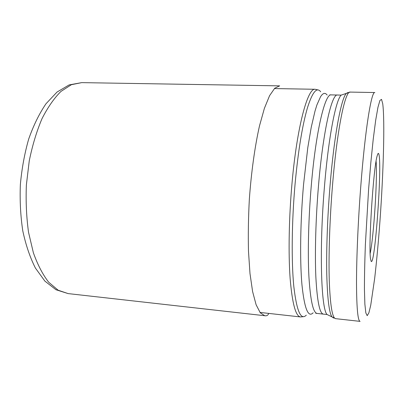 <?xml version="1.0" encoding="UTF-8"?>
<svg xmlns="http://www.w3.org/2000/svg" width="404" height="404" viewBox="0 0 404 404"><rect width="100%" height="100%" fill="white"/><g stroke="black" fill="none" stroke-linecap="round" stroke-linejoin="round"><path stroke-width="0.61" d="M371.17 261.358L370.534 258.833C368.307 246.642 373.392 167.705 377.159 155.899C377.932 153.015 378.538 152.601 378.982 154.661C382.098 167.034 374.912 266.605 371.17 261.358M376.094 161.206C377.568 178.129 373.786 236.84 370.155 253.434M265.458 315.807C267.13 315.852 268.206 315.049 268.68 313.398M264.847 315.782L260.277 312.802L256.111 304.747L252.596 291.547L249.985 273.503L248.485 251.318C248.081 234.81 248.369 217.483 249.339 199.349C251.278 172.17 254.874 146.435 259.494 125.881L264.398 108.323L269.574 95.687L274.74 88.229L279.654 85.865L81.719 82.628L71.397 84.699L60.984 91.405C54.146 98.177 47.824 107.257 42.016 118.645C36.683 131.219 32.431 145.288 29.255 160.848L26.371 184.987C25.72 201.429 26.447 217.211 28.543 232.325L33.38 252.788C37.673 264.827 42.779 274.639 48.697 282.229L58.161 290.218L68.135 293.597L265.635 315.822M368.605 189.269L370.837 162.524L373.245 139.072L375.664 120.397L377.932 107.408L379.911 100.45L381.522 99.364L382.714 103.656C384.967 120.463 383.457 172.493 379.962 220.973C378.402 242.067 376.639 261.216 374.67 278.417L370.736 305.252L368.867 312.903L367.196 315.67L365.827 312.893L364.873 304.172L364.438 289.471C364.423 276.841 364.736 261.923 365.368 244.718L368.605 189.269M303.419 316.67L300.495 316.948C295.688 316.307 292.228 303.444 290.117 278.361C288.31 253.379 288.951 217.286 292.011 183.285C297.036 126.255 307.792 87.597 315.16 89.279L274.407 88.567M306.298 315.165C300.844 320.65 296.682 311.07 293.814 286.431C291.334 261.565 291.723 221.448 295.112 183.573C298.223 150.717 302.323 125.508 307.409 107.944C312.418 92.051 316.842 86.668 320.685 91.789M327.19 95.026L325.7 93.602L324.104 93.339L322.407 94.304L320.635 96.536L316.908 104.929L315.009 111.09L311.262 127.184L307.772 147.763L303.54 184.668C300.313 221.422 299.793 260.338 301.929 284.562C304.424 308.59 308.166 318.004 313.161 312.792M329.785 94.864L331.184 94.895C325.119 93.299 315.928 130.664 311.302 185.391C308.499 217.993 307.651 252.566 308.909 276.508C310.418 300.566 313.151 312.873 317.105 313.433L315.716 313.282M331.184 94.895L337.502 95.021C331.83 93.425 323.059 130.906 318.493 185.805C315.726 218.503 314.782 253.172 315.862 277.169C317.175 301.273 319.68 313.59 323.387 314.12L317.105 313.433M343.546 94.314L341.178 95.117C335.896 99.798 328.578 136.532 324.513 185.966C319.12 248.581 321.089 309.03 327.048 314.499L329.295 315.595M333.603 318.049L331.977 316.908C329.124 312.666 327.386 298.314 326.76 273.851C326.296 249.627 327.472 216.857 330.017 185.931C334.123 135.421 341.299 98.01 346.374 93.359L348.137 92.435M350.212 92.087L374.841 92.541C371.438 90.895 365.019 130.027 360.676 187.597C358.055 221.897 356.51 258.217 356.51 283.219C356.651 308.303 357.848 321.018 360.1 321.372L335.618 318.66C332.33 318.19 330.214 305.51 329.27 280.618C328.523 255.818 329.684 219.892 332.462 185.997C337.052 129.108 345.203 90.44 350.212 92.087L341.178 95.117L337.502 95.021M68.135 293.597L55.979 289.744L44.869 281.098L35.395 268.034C29.987 257.323 25.78 244.925 22.776 230.83C20.548 216.014 19.74 200.606 20.357 184.598C21.801 168.645 24.578 153.464 28.689 139.057C33.476 125.467 39.239 113.706 45.975 103.778L57.045 92.041L69.175 84.891L81.719 82.628M300.495 316.948L259.984 312.428M318.024 89.93L315.16 89.279M323.387 314.12L327.048 314.499L335.618 318.66"/></g></svg>
